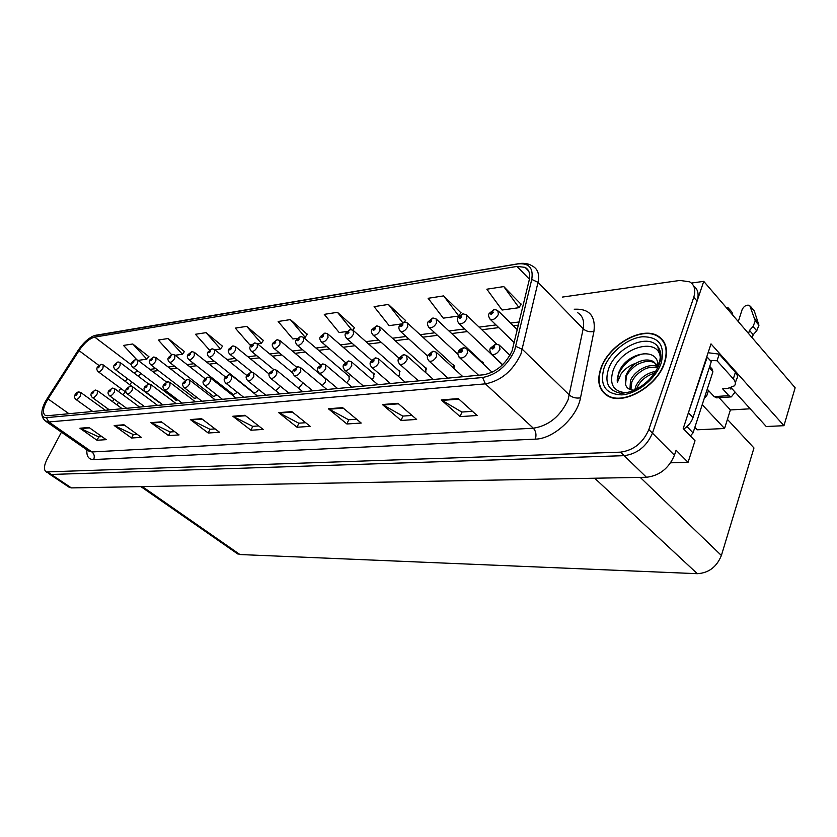 <?xml version="1.0" encoding="UTF-8"?>
<svg xmlns="http://www.w3.org/2000/svg" width="837" height="837" viewBox="0 0 837 837"><rect width="100%" height="100%" fill="white"/><g stroke="black" fill="none" stroke-linecap="round" stroke-linejoin="round"><path stroke-width="1.26" d="M298.652 388.295L303.004 382.823M280.489 386.349L275.802 390.743M322.266 385.627L325.457 381.85L325.572 378.439M325.185 378.104L324.432 377.905M346.727 382.75L349.238 379.464L348.872 375.656L348.14 375.457M372.109 379.663L373.94 376.995L373.511 373.124L372.768 372.915M398.475 376.347L399.626 374.421L399.144 370.498L398.381 370.278M425.855 372.747L425.803 367.767L425.029 367.527M454.261 368.793L453.581 364.922L452.786 364.67M483.64 364.315L481.725 361.689M146.454 397.104L145.492 396.393M659.723 337.133L658.52 336.715M670.646 462.798L688.056 462.327L695.024 440.754L683.212 428.554L711.011 343.881L783.955 425.688L766.253 426.525L731.214 387.824M68.979 487.144L71.354 487.898L646.478 477.268C659.504 475.709 668.826 468.364 674.444 455.244L676.087 450.243L688.056 462.327M69.544 487.521L48.944 473.732L51.277 474.464L624.151 455.673C637.219 453.926 646.656 446.414 652.452 433.147L703.739 281.358L795.15 387.782L783.955 425.688M703.739 281.358L691.404 283.063M252.701 391.8L253.349 392.699C254.982 393.149 256.76 392.072 258.664 389.477M193.713 397.669L194.278 398.464L197.155 397.585M157.586 401.247L159.166 402.032M175.351 399.49L175.896 400.253L177.904 399.919M232.351 393.819L232.979 394.687L237.488 392.375M212.703 395.775L213.299 396.612L217.003 395.074M727.416 419.389L753.97 447.962L721.389 555.475C716.744 566.921 708.73 573 697.326 573.69L239.937 554.533L236.892 553.393M702.212 404.689L724.549 428.502L697.169 429.799L694.846 427.372M724.549 428.502L730.387 409.952L719.098 397.701M750.203 408.791L730.387 409.952M664.704 362.588C668.512 349.981 666.168 341.057 657.694 335.825C641.487 325.928 608.363 345.336 600.82 368.395C596.603 381.191 598.894 390.366 607.683 395.922C623.283 405.84 657.474 386.296 664.704 362.588M663.459 341.077L662.349 340.272M512.077 350.891C505.569 364.346 496.1 372.298 483.692 374.767L47.447 415.738L45.271 415.393C42.101 412.84 43.022 407.347 48.044 398.925L79.023 350.63C84.234 343.003 89.465 338.493 94.727 337.102L516.963 266.428L525.05 267.338C529.13 269.65 530.512 273.95 529.172 280.217L512.077 350.891M514.577 350.619L531.757 279.391C533.567 267.997 528.974 262.828 517.988 263.906L93.441 335.951C87.99 338.472 82.853 343.316 78.05 350.494L47.102 398.715C43.587 404.323 41.84 409.105 41.85 413.08C42.028 416.303 43.545 417.82 46.412 417.642L482.593 377.508C496.571 374.756 507.232 365.79 514.577 350.619M61.446 432.174L47.175 459.011C43.869 465.665 43.566 469.975 46.244 471.932L51.277 474.464L624.151 455.673C637.219 453.926 646.656 446.414 652.452 433.147L697.075 301.069C699.157 294.279 698.037 289.288 693.695 286.087M660.508 338.315L661.774 338.964M101.936 436.642L98.64 436.862L79.902 428.22L96.998 440.252L106.194 439.655L89.025 427.498L79.902 428.22M98.766 436.862L96.998 440.252M137.059 434.236L133.209 434.508L114.188 425.531L131.545 438.002L141.38 437.364L123.949 424.767L114.188 425.531M133.334 434.497L131.545 438.002M174.692 431.672L170.214 431.976L150.911 422.654L168.53 435.596L179.076 434.916L161.384 421.838L150.911 422.654M170.34 431.965L168.53 435.596M215.119 428.91L209.92 429.266L190.355 419.567L208.225 433.011L219.566 432.279L201.623 418.688L190.355 419.567M210.045 429.255L208.225 433.011M472.455 411.323L461.804 412.045L441.277 399.919L460.088 416.617L477.111 415.508L458.289 398.59L441.277 399.919M461.93 412.045L460.088 416.617M412.024 415.455L402.796 416.083L382.383 404.533L401.069 420.456L416.659 419.442L397.931 403.308L382.383 404.533M402.921 416.073L401.069 420.456M356.635 419.232L348.631 419.787L328.386 408.759L346.905 423.982L361.228 423.051L342.657 407.64L328.386 408.759M348.757 419.776L346.905 423.982M305.683 422.716L298.746 423.187L278.7 412.651L297.03 427.236L310.234 426.368L291.851 411.616L278.7 412.651M298.872 423.187L297.03 427.236M258.654 425.928L252.648 426.336L232.832 416.24L250.943 430.228L263.163 429.433L244.99 415.288L232.832 416.24M252.774 426.336L250.943 430.228M46.244 471.932L620.51 452.158C633.588 450.369 643.036 442.836 648.863 429.538L693.758 297.281C695.955 290.041 694.584 284.894 689.646 281.828L679.958 280.437L562.506 297.062M222.516 346.225L206.048 332.645L195.46 334.287L209.512 350.075M184.412 351.582L168.164 338.504L158.277 340.042L171.554 354.616M148.787 356.593L132.759 343.986L123.499 345.419L136.734 359.648M354.48 327.675L337.468 312.316L324.264 314.356L339.184 332.561L346.811 331.504M405.537 320.498L388.399 304.438L374.097 306.645L389.153 325.645L400.567 324.065M460.884 312.724L443.641 295.89L428.115 298.286L443.286 318.154L458.833 316.009L461.009 312.515M521.064 304.26L503.769 286.578L486.852 289.204L502.085 310.025L519.024 307.681L521.189 304.051M263.341 340.492L246.685 326.357L235.312 328.114L249.897 344.917L251.466 344.698M307.21 334.319L290.366 319.598L278.135 321.492L292.887 338.964L297.271 338.368M303.632 337.478L305.17 337.269L307.346 334.13M290.366 319.598L305.17 337.269M352.827 330.144L354.606 327.487M337.468 312.316L351.55 329.652M404.533 322.057L405.673 320.299M388.399 304.438L402.607 322.538M443.641 295.89L458.833 316.009M503.769 286.578L519.024 307.681M257.545 343.861L261.311 343.337L263.477 340.303M246.685 326.357L261.311 343.337M251.006 372.203L247.47 375.133C247.302 376.828 247.972 376.755 249.499 374.913L249.185 373.647L251.372 372.172L253.653 372.863L253.789 376.504C251.874 379.736 249.897 381.18 247.846 380.825C245.973 378.742 245.628 376.943 246.81 375.426L214.827 349.772L220.497 348.987L222.642 346.047M206.048 332.645L220.497 348.987M175.121 355.265L182.424 354.25L184.538 351.414M168.164 338.504L182.424 354.25M138.115 360.381L146.81 359.178L148.913 356.426M132.759 343.986L146.81 359.178M604.973 393.568L605.726 394.687M100.921 364.388L97.887 366.878C97.594 368.301 98.096 368.238 99.394 366.669L99.289 365.602L98.316 367.234L99.226 365.612M99.289 365.602L101.267 364.357L103.202 364.911L102.993 368.018C101.319 370.707 99.749 371.942 98.274 371.754L98.075 371.597M78.615 391.998L75.487 394.52C75.173 395.974 75.665 395.922 76.962 394.353L76.878 393.254L75.895 394.897L76.816 393.264M76.878 393.254L78.96 391.967L80.781 392.511L80.551 395.713C78.898 398.381 77.349 399.605 75.895 399.406L75.717 399.28M117.881 362.023L114.805 364.555C114.523 365.999 115.046 365.926 116.364 364.336L116.238 363.258L115.244 364.911L116.176 363.268M116.238 363.258L118.216 361.992L120.204 362.557L120.026 365.706C118.331 368.447 116.72 369.713 115.182 369.504L114.972 369.337M135.416 359.575L132.298 362.149C132.026 363.624 132.57 363.54 133.91 361.929L133.763 360.831L132.759 362.505L133.69 360.841M133.763 360.831L135.751 359.544L137.781 360.13L137.645 363.321C135.918 366.114 134.265 367.401 132.675 367.171L132.445 366.993M153.548 357.043L150.398 359.659C150.137 361.155 150.691 361.082 152.062 359.429L151.895 358.32L150.88 360.025L151.821 358.33M151.895 358.32L153.893 357.012L155.975 357.619L155.87 360.852C154.113 363.697 152.418 365.005 150.765 364.765L150.514 364.576M95.209 390.094L92.039 392.647C91.735 394.133 92.248 394.07 93.566 392.48L93.462 391.36L92.468 393.034L93.399 391.371M93.462 391.36L95.564 390.063L97.427 390.617L97.228 393.861C95.544 396.581 93.953 397.837 92.457 397.627L92.258 397.481M112.367 388.117L109.155 390.722C108.862 392.229 109.385 392.166 110.735 390.544L110.62 389.414L109.605 391.109L110.547 389.425M110.62 389.414L112.723 388.096L114.627 388.661L114.46 391.946C112.754 394.729 111.122 395.995 109.574 395.775L109.354 395.619M130.122 386.077L126.868 388.724C126.586 390.251 127.13 390.188 128.5 388.546L128.354 387.395L127.339 389.121L128.291 387.405M128.354 387.395L130.478 386.056L132.424 386.642L132.298 389.969C130.562 392.804 128.888 394.101 127.276 393.861L127.046 393.683M148.505 383.974L145.199 386.663C144.937 388.211 145.502 388.148 146.883 386.474L146.726 385.302L145.69 387.06L146.653 385.313M146.726 385.302L148.85 383.942L150.848 384.539L150.765 387.929C149.007 390.816 147.281 392.135 145.607 391.883L145.356 391.685M708.102 352.733L719.203 354.124L717.047 360.768L733.317 378.889C735.608 381.546 735.974 383.869 734.415 385.836L727.416 388.535L722.676 388.87L728.849 395.639L714.16 396.633L716.838 397.847M714.16 396.633L707.966 389.927L706.983 389.99M753.049 326.493L756.721 330.814L753.206 334.706L749.513 330.406L753.049 326.493L755.277 320.906L749.711 305.432C746.573 304.595 744.072 305.944 742.178 309.46L738.286 321.575M683.714 429.088C688.286 426.054 691.383 422.225 693.005 417.611L711.272 361.626L707.202 357.117L686.957 417.129M706.627 357.2L707.202 357.117M717.047 360.768L710.163 360.402M719.203 354.124L735.409 372.277C737.69 374.955 738.056 377.278 736.487 379.266L735.346 382.875M730.01 388.159L730.91 389.153L731.297 387.918M726.317 307.65L728.368 307.985L729.205 310.998L732.867 315.256L732.019 312.243L729.226 308.979M708.489 390.492L706.941 395.263L704.179 398.621M735.116 392.135L731.318 396.884L728.849 395.639M753.206 334.706L752.222 337.813M748.529 333.513L749.513 330.406M756.721 330.814L758.939 325.237L754.273 310.904L750.601 306.488M758.939 325.237L755.277 320.906M758.217 322.8L754.555 318.478M626.003 392.741C613.573 391.643 609.2 384.445 612.893 371.157C620.426 346.57 661.094 335.794 660.278 359.46L660.163 361.678M660.278 359.46L657.83 365.623C658.667 348.318 632.05 351.069 621.295 367.328L618.428 373.124L617.403 382.363L620.991 374.045C624.528 369.023 629.56 365.392 636.089 363.164C631.15 366.575 627.729 370.781 625.846 375.782L625.521 384.424C626.599 388.086 629.33 389.99 633.724 390.126M664.358 362.62C657.202 386.077 623.377 405.422 607.924 395.598C599.229 390.105 596.969 381.023 601.133 368.364C608.593 345.545 641.393 326.336 657.422 336.129C665.813 341.308 668.125 350.138 664.358 362.62M606.856 395.441L606.019 394.394M634.749 390.021L635.869 386.066C639.991 377.926 646.666 373.009 655.905 371.314M636.591 389.132L637.208 387.447C640.608 380.364 646.457 375.583 654.733 373.124M629.958 389.446L630.47 380.521C634.362 370.854 649.052 362.526 657.715 366.648M630.91 389.76L631.82 381.913C633.86 377.393 637.449 373.532 642.565 370.341C646.708 367.527 651.751 366.606 657.683 367.569M636.089 363.164C642.628 359.554 648.434 359.021 653.53 361.563L657.767 366.794M625.521 384.424L626.4 376.347C627.436 372.496 635.586 364.754 638.631 363.928C645.107 360.873 650.527 360.559 654.879 362.986L657.83 365.706M663.134 341.35L664.159 342.228M690.368 435.951L693.057 432.875L712.904 371.743L712.109 369.002L709.724 366.376M617.403 382.363C615.3 371.157 631.925 353.748 646.582 353.591M172.328 354.428L169.126 357.085C168.886 358.602 169.461 358.529 170.853 356.844L170.664 355.715L169.639 357.451L170.581 355.725M170.664 355.715L172.673 354.396L174.797 355.014L174.734 358.288C172.956 361.197 171.208 362.536 169.492 362.275L169.22 362.065M191.778 351.718L188.534 354.417C188.304 355.955 188.9 355.882 190.313 354.166L190.093 353.026L189.068 354.783L190.02 353.036M190.093 353.026L192.123 351.676L194.299 352.314L194.278 355.641C192.468 358.613 190.669 359.962 188.89 359.701L188.597 359.46M211.928 348.903L208.643 351.655C208.434 353.224 209.051 353.141 210.495 351.394L210.244 350.232L209.198 352.021L210.16 350.243M210.244 350.232L212.274 348.862L214.513 349.521L214.534 352.89C212.692 355.934 210.851 357.315 208.988 357.022L208.675 356.761M167.536 381.787L164.188 384.518C163.937 386.098 164.523 386.035 165.935 384.329L165.747 383.137L164.711 384.915L165.674 383.147M165.747 383.137L167.892 381.756L169.942 382.373L169.89 385.805C168.101 388.755 166.333 390.105 164.596 389.822L164.314 389.613M187.258 379.517L183.868 382.3C183.638 383.911 184.245 383.838 185.678 382.101L185.469 380.898L184.412 382.708L185.385 380.908M185.469 380.898L187.614 379.496L189.717 380.124L189.717 383.608C187.896 386.631 186.086 387.991 184.266 387.698L183.973 387.468M207.722 377.173L204.28 380.008C204.071 381.641 204.699 381.567 206.164 379.789L205.912 378.575L204.856 380.416L205.829 378.575M205.912 378.575L208.078 377.142L210.233 377.79L210.275 381.327C208.434 384.413 206.561 385.805 204.678 385.491L204.354 385.24M232.832 345.984L229.495 348.788C229.317 350.379 229.955 350.295 231.42 348.516L231.138 347.345L230.081 349.165L231.054 347.355M231.138 347.345L233.178 345.953L235.479 346.623L235.542 350.044C233.669 353.151 231.776 354.553 229.84 354.25L229.495 353.957M254.521 342.961L251.142 345.807C250.974 347.428 251.644 347.345 253.14 345.535L252.826 344.331L251.759 346.194L252.743 344.352M252.826 344.331L254.877 342.919L257.231 343.62L257.346 347.083C255.442 350.264 253.485 351.697 251.477 351.362L251.1 351.048M277.057 339.822L273.626 342.72C273.479 344.373 274.17 344.279 275.697 342.438L275.352 341.214L274.264 343.107L275.258 341.224M275.352 341.214L277.403 339.78L279.83 340.502L279.997 344.007C278.062 347.271 276.043 348.726 273.94 348.37L273.532 348.025M300.462 336.558L296.989 339.508C296.873 341.182 297.585 341.088 299.144 339.215L298.757 337.97L297.658 339.895L298.663 337.991M298.757 337.97L300.818 336.516L303.318 337.259L303.538 340.816C301.561 344.164 299.479 345.639 297.281 345.262L296.842 344.875M324.819 333.157L321.282 336.171C321.199 337.876 321.942 337.771 323.521 335.857L323.103 334.601L321.994 336.558L322.998 334.612M323.103 334.601L325.174 333.116L327.748 333.89L328.02 337.499C326.012 340.921 323.856 342.438 321.565 342.03L321.073 341.601M228.951 374.735L225.467 377.613C225.279 379.276 225.927 379.203 227.423 377.393L227.141 376.158L226.063 378.031L227.057 376.169M227.141 376.158L229.317 374.704L231.535 375.374L231.619 378.962C229.746 382.122 227.821 383.534 225.854 383.2L225.498 382.917M248.966 374.631L248.076 375.07L249.091 373.658M249.185 373.647L248.966 374.673M273.919 369.567L270.341 372.559C270.184 374.285 270.895 374.202 272.443 372.329L272.098 371.042L270.989 372.988L272.004 371.053M272.098 371.042L274.285 369.535L276.639 370.257L276.838 373.94C274.881 377.257 272.841 378.732 270.696 378.345L270.278 378M297.763 366.826L294.122 369.881C293.996 371.628 294.729 371.555 296.319 369.63L295.921 368.332L294.812 370.31L295.827 368.343M295.921 368.332L298.129 366.794L300.546 367.537L300.807 371.283C298.819 374.683 296.706 376.179 294.467 375.771L294.007 375.384M322.569 363.98L318.876 367.087C318.782 368.876 319.546 368.793 321.167 366.836L320.728 365.507L319.608 367.527L320.634 365.518M320.728 365.507L322.936 363.949L325.436 364.712L325.76 368.521C323.731 372.005 321.554 373.532 319.211 373.093L318.709 372.664M350.159 329.621L346.581 332.697C346.518 334.434 347.292 334.319 348.914 332.373L348.443 331.086L347.324 333.084L348.338 331.107M348.443 331.086L350.525 329.579L353.183 330.374L353.517 334.036C351.467 337.552 349.238 339.09 346.832 338.661L346.309 338.179M376.566 325.938L372.925 329.067C372.904 330.845 373.71 330.73 375.363 328.732L374.84 327.434L373.71 329.464L374.735 327.445M374.84 327.434L376.922 325.896L379.674 326.723L380.071 330.437C377.979 334.047 375.677 335.616 373.166 335.156L372.58 334.612M404.093 322.099L400.4 325.29C400.41 327.1 401.258 326.985 402.932 324.944L402.367 323.616L402.178 325.049L401.216 325.687L402.262 323.637M402.367 323.616L404.459 322.057L407.295 322.915L407.765 326.681C405.631 330.385 403.246 331.986 400.609 331.494L399.971 330.897M432.813 318.091L429.067 321.356C429.119 323.187 429.998 323.072 431.714 320.989L431.097 319.64L430.919 321.094L429.936 321.753L430.982 319.661M431.097 319.64L433.189 318.05L436.129 318.939L436.663 322.758C434.487 326.566 432.018 328.209 429.245 327.675L428.544 326.995M462.819 313.906L459.021 317.233C459.105 319.106 460.026 318.981 461.783 316.857L461.103 315.486L460.957 316.972L459.921 317.642L460.988 315.497M461.103 315.486L463.196 313.865L466.251 314.785L466.858 318.667C464.64 322.58 462.066 324.254 459.147 323.678L458.383 322.925M494.196 309.533L490.325 312.933C490.461 314.838 491.424 314.712 493.223 312.536L492.48 311.134L492.355 312.651L491.288 313.341L492.355 311.155M492.48 311.134L494.573 309.481L497.743 310.454L498.423 314.377C496.163 318.416 493.485 320.121 490.419 319.514L489.582 318.656M348.422 361.009L344.666 364.189C344.614 365.999 345.399 365.915 347.052 363.917L346.581 362.567L345.43 364.618L346.476 362.578M346.581 362.567L348.788 360.977L351.373 361.772L351.749 365.633C349.688 369.211 347.439 370.77 344.98 370.31L344.425 369.818M375.374 357.922L371.565 361.155C371.534 363.007 372.36 362.913 374.045 360.873L373.522 359.502L372.371 361.594L373.417 359.512M373.522 359.502L375.74 357.88L378.418 358.707L378.868 362.63C376.765 366.303 374.421 367.882 371.858 367.391L371.251 366.847M403.497 354.689L399.636 357.995C399.636 359.879 400.504 359.784 402.22 357.702L401.645 356.3L401.446 357.786L400.473 358.435L401.54 356.311M401.645 356.3L403.873 354.658L406.636 355.505L407.159 359.491C405.014 363.268 402.597 364.88 399.898 364.357L399.228 363.739M432.875 351.32L428.952 354.689C428.994 356.614 429.904 356.51 431.662 354.386L431.024 352.952L430.846 354.48L429.841 355.139L430.909 352.973M431.024 352.952L433.252 351.278L436.119 352.168L436.715 356.217C434.529 360.088 432.018 361.741 429.182 361.176L428.45 360.485M463.583 347.784L459.607 351.237C459.701 353.204 460.643 353.099 462.442 350.912L461.742 349.458L461.585 351.017L460.549 351.686L461.626 349.479M461.742 349.458L463.97 347.753L466.952 348.673L467.632 352.785C465.403 356.771 462.788 358.466 459.795 357.859L458.99 357.064M495.734 344.101L491.696 347.617C491.832 349.625 492.815 349.51 494.657 347.292L493.903 345.807L493.767 347.386L492.679 348.077L493.767 345.817M493.903 345.807L496.121 344.059L499.218 345.022L499.992 349.196C497.712 353.308 494.991 355.034 491.842 354.375L490.953 353.486M674.444 455.244L648.863 429.538M646.478 477.268L620.51 452.158M71.354 487.898L48.023 472.277M239.937 554.533L142.332 486.59M697.326 573.69L594.668 478.22M721.389 555.475L640.221 477.383M574.245 309.23C589.258 308.487 595.829 315.884 593.935 331.431L580.512 397.826C577.143 417.349 553.383 438.954 535.345 439.143L93.629 459.544C94.863 456.51 94.299 453.978 91.944 451.959L533.347 428.209C548.852 425.74 560.434 416.251 568.103 399.741L583.18 328.826C584.582 321.084 582.688 315.675 577.499 312.599M93.629 459.544C88.649 459.523 86.41 456.301 86.912 449.877M88.251 450.798L91.944 451.959L48.849 421.963L45.24 420.896M517.988 263.906L519.055 263.603C524.38 262.797 528.963 263.686 532.813 266.271C537.909 269.169 539.645 274.526 538.024 282.341L520.917 354.061C512.788 370.927 500.944 380.856 485.397 383.848L482.593 377.508M515.916 346.392L522.393 349.353L569.442 395.106C572.539 397.638 576.233 398.538 580.512 397.826M95.7 335.281L518.678 263.676M593.935 331.431C589.75 332.258 586.162 331.389 583.18 328.826L538.024 282.341L531.757 279.391M46.412 417.642L48.849 421.963L485.397 383.848L533.347 428.209C535.942 431.16 536.611 434.801 535.345 439.143M693.758 297.281L697.075 301.069M94.727 337.102L131.294 364.817M137.791 371.053L133.92 372.915M127.412 378.659L125.236 381.369M79.023 350.63L98.839 365.382M48.044 398.925L68.948 413.719M120.706 388.378L118.666 391.643M114.02 399.04L112.43 401.582M107.889 408.812L107.063 410.13M516.963 266.428L529.392 279.181M519.254 321.952L510.58 323.061M496.006 324.934L479.088 327.11M464.713 328.951L448.967 330.981M434.769 332.802L420.122 334.685M406.091 336.484L392.459 338.232M378.617 340.01L365.936 341.642M352.251 343.39L340.46 344.907M326.943 346.644L315.978 348.056M302.617 349.772L292.437 351.069M279.223 352.775L269.786 353.988M256.718 355.662L247.961 356.782M235.04 358.445L226.932 359.481M214.157 361.124L206.645 362.086M194.006 363.708L187.07 364.608M174.567 366.208L168.164 367.035M155.797 368.615L149.896 369.379M233.502 416.669L245.544 415.727M279.37 413.091L292.416 412.076M329.067 409.22L343.233 408.121M383.074 405.014L398.506 403.811M441.978 400.421L458.864 399.113M191.014 419.975L202.177 419.107M151.56 423.051L161.928 422.235M114.826 425.907L124.483 425.154M80.53 428.575L89.559 427.874M693.005 417.611L688.799 413.196M735.409 372.277L733.317 378.889M750.632 306.583L754.273 310.904M660.791 358.539L657.736 346.518L660.707 352.534L659.587 363.561C653.77 377.393 643.894 386.809 629.937 391.831C624.381 393.149 620.772 393.516 619.118 392.909C608.122 390.063 604.565 382.185 608.447 369.274C615.122 348.119 647.712 332.634 657.736 346.518C660.142 349.552 661.188 353.402 660.843 358.09M661.24 362.902C655.946 378.763 637.083 393.945 621.765 394.886C605.329 394.164 599.418 385.24 604.021 368.102C609.441 352.879 627.028 338.368 642.241 336.777C658.981 336.631 665.31 345.336 661.24 362.902M712.904 371.743L709.274 367.746M693.057 432.875L686.989 426.588M265.852 395.221L247.459 380.511M374.045 373.584L373.511 373.124M399.709 371L399.144 370.498M426.431 368.322L425.803 367.767M454.261 365.539L453.581 364.922M483.263 362.651L482.52 361.95M237.677 553.937L140.888 486.621M88.513 450.986L46.15 421.534C43.147 419.285 41.714 416.46 41.85 413.08M93.441 335.951L96.37 335.082M525.05 267.338L528.67 271.062M518.511 325.112L513.322 325.76M498.747 327.602L481.83 329.736M467.454 331.557L451.708 333.544M437.5 335.334L422.852 337.185M408.822 338.954L395.19 340.68M381.327 342.427L368.646 344.028M354.951 345.754L343.16 347.25M329.632 348.956L318.667 350.337M305.296 352.032L295.116 353.319M281.891 354.982L272.443 356.175M259.365 357.828L250.598 358.937M237.677 360.569L229.558 361.594M216.773 363.206L209.25 364.158M196.601 365.748L189.664 366.627M177.151 368.207L170.738 369.023M158.36 370.582L152.46 371.325M141.307 373.71L138.011 376.001M131.88 382.007L129.725 384.717M125.163 391.674L123.123 394.938M118.509 402.325L116.918 404.857M126.073 392.354L98.274 371.754C96.653 370.1 96.391 368.542 97.479 367.066L100.785 364.409M131.911 386.349L103.39 365.058M92.719 411.48L75.895 399.406C74.252 397.805 73.98 396.225 75.089 394.687C76.209 392.961 77.328 392.061 78.458 392.009M105.378 410.297L80.969 392.647M158.727 402.105L115.182 369.504C113.55 367.82 113.277 366.24 114.366 364.754L117.745 362.044M148.557 383.963L120.413 362.724M176.523 400.379L132.675 367.171C131.011 365.455 130.739 363.854 131.838 362.358L135.27 359.596M166.5 382.049L138.011 360.308M194.927 398.6L150.765 364.765C149.091 362.986 148.798 361.354 149.907 359.889L153.412 357.064M185.312 380.27L156.216 357.807M109.406 409.91L92.457 397.627C90.783 395.974 90.511 394.384 91.62 392.835L95.062 390.105M122.192 408.718L97.615 390.764M126.659 408.299L109.574 395.775C107.879 394.091 107.596 392.48 108.716 390.921L112.221 388.138M139.57 407.085L114.836 388.818M144.508 406.615L127.276 393.861C125.56 392.114 125.278 390.471 126.397 388.933L129.965 386.098M157.544 405.39L132.654 386.809M162.974 404.888L145.607 391.883C143.87 390.094 143.566 388.431 144.707 386.882L148.348 383.984M176.147 403.643L151.099 384.727M716.639 397.857L731.318 396.884M607.924 395.598L608.813 396.487M654.879 362.986L653.53 361.563M658.771 347.763L657.976 346.905M213.958 396.748L169.492 362.275C167.787 360.444 167.494 358.801 168.614 357.326L172.181 354.449M204.939 378.575L175.069 355.223M233.649 394.844L188.89 359.701C187.164 357.817 186.86 356.143 187.99 354.668L191.631 351.728M225.425 376.953L194.592 352.544M254.04 392.867L208.988 357.022C207.241 355.097 206.927 353.402 208.068 351.927L211.782 348.924M182.089 403.089L164.596 389.822C162.828 388.002 162.524 386.307 163.665 384.748L167.379 381.798M195.398 401.844L170.204 382.582M201.895 401.226L184.266 387.698C182.476 385.826 182.163 384.099 183.313 382.551L187.101 379.538M215.35 399.971L190.009 380.354M222.433 399.301L204.678 385.491C202.857 383.566 202.533 381.818 203.694 380.26L207.566 377.184M236.024 398.025L210.558 378.042M252.125 372.224L229.84 354.25C228.062 352.272 227.748 350.546 228.888 349.071L232.686 346.005M269.2 374.066L235.814 346.905M288.828 393.066L270.696 378.345C268.792 376.211 268.436 374.38 269.629 372.873L273.762 369.588L251.477 351.362C249.667 349.301 249.342 347.554 250.493 346.12L254.375 342.982M292.856 373.04L257.608 343.923M296.528 367.15L273.94 348.37C272.109 346.246 271.774 344.467 272.935 343.044L276.901 339.832M325.917 379.14L280.238 340.837M320.404 364.786L297.281 345.262C295.43 343.065 295.084 341.266 296.246 339.853L300.316 336.568M349.667 376.765L303.758 337.635M345.367 362.473L321.565 342.03C319.682 339.759 319.326 337.928 320.498 336.537L324.662 333.178M374.359 374.296L328.219 334.298M243.734 397.303L225.854 383.2C224.013 381.191 223.678 379.412 224.839 377.895L228.794 374.746M257.472 396.006L231.88 375.656M246.81 375.426L250.849 372.214M279.736 393.924L254.029 373.166M302.858 391.747L277.047 370.592M312.714 390.827L294.467 375.771C292.531 373.564 292.165 371.712 293.368 370.205L297.595 366.847M326.901 389.487L300.996 367.914M337.562 388.494L319.211 373.093C317.233 370.781 316.857 368.897 318.081 367.443L322.402 364.001M351.906 387.144L325.928 365.131M371.492 360.213L346.832 338.661C344.917 336.286 344.551 334.423 345.744 333.084L350.002 329.642M400.034 371.733L353.695 330.835M398.841 358.027L373.166 335.156C371.209 332.687 370.833 330.803 372.036 329.485L376.409 325.959M426.744 369.075L380.239 327.225M427.581 356.007L400.609 331.494C398.81 329.443 398.422 327.518 399.448 325.739L403.936 322.119M454.575 366.303L407.912 323.48M457.965 354.323L429.245 327.675C427.404 325.478 427.006 323.532 428.042 321.827L432.656 318.112M483.577 363.425L436.799 319.567M502.524 364.838L459.147 323.678C457.274 321.324 456.866 319.347 457.923 317.746L462.662 313.927M496.78 344.08L466.983 315.497M514.316 342.731L490.419 319.514C488.505 316.982 488.076 314.974 489.153 313.477L494.029 309.554M517.402 329.768L498.538 311.238M363.436 386.056L344.98 370.31C342.982 367.903 342.584 365.989 343.819 364.555L348.255 361.029M377.947 384.696L351.906 362.233M390.398 383.524L371.858 367.391C370.006 365.382 369.609 363.436 370.645 361.553L375.196 357.933M405.077 382.143L378.994 359.219M418.521 380.887L399.898 364.357C398.004 362.201 397.585 360.224 398.653 358.424L403.319 354.7M433.378 379.485L407.274 356.081M447.889 378.125L429.182 361.176C427.247 358.864 426.818 356.855 427.895 355.15L432.698 351.331M462.913 376.713L436.82 352.816M478.565 375.248L459.795 357.859C457.829 355.369 457.379 353.329 458.477 351.728C458.906 350.054 460.549 348.747 463.405 347.805M492.114 372.256L467.716 349.395M502.692 364.67L491.842 354.375C489.812 351.592 489.352 349.521 490.472 348.15L495.556 344.112M509.942 355.317L500.066 345.838"/></g></svg>
